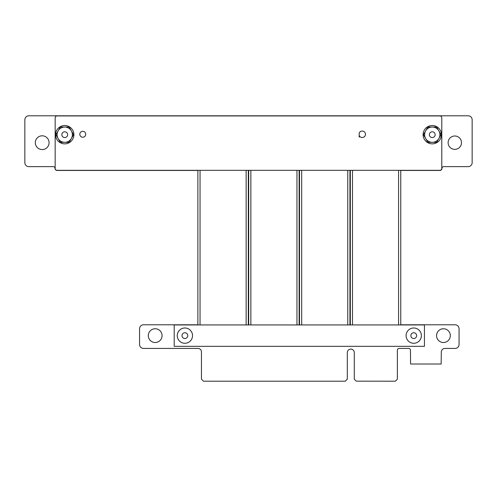 <?xml version="1.0" encoding="UTF-8"?>
<svg xmlns="http://www.w3.org/2000/svg" width="497" height="497" viewBox="0 0 497 497"><rect width="100%" height="100%" fill="white"/><g stroke="black" fill="none" stroke-linecap="round" stroke-linejoin="round"><path stroke-width="0.75" d="M400.756 324.789L455.097 324.789A3.964 3.964 0 0 1 459.066 328.759L459.066 344.452A3.964 3.964 0 0 1 455.097 348.422L444.977 348.422A3.678 3.678 0 0 0 441.305 352.093L441.156 364.015L410.59 364.015L410.441 350.186A1.758 1.758 0 0 0 408.677 348.422L399.128 348.422A1.758 1.758 0 0 0 397.364 350.186L397.364 379.149L395.308 381.205L356.237 381.168L354.28 379.149L354.28 352.597A3.485 3.485 0 0 0 350.801 349.111A3.485 3.485 0 0 0 347.316 352.597L347.316 379.149L345.26 381.205L203.515 381.205L201.459 379.149L201.459 351.901A3.485 3.485 0 0 0 197.974 348.422L143.527 348.422A3.964 3.964 0 0 1 139.564 344.452L139.564 328.759A3.964 3.964 0 0 1 143.527 324.789L197.881 324.789M248.314 324.789L248.693 324.789M299.126 324.789L299.126 170.452M248.693 170.452L248.314 170.452M197.881 170.452L57.093 170.452A2.063 2.063 0 0 1 55.043 168.396A1.758 1.758 0 0 0 53.278 166.632L28.814 166.644A3.964 3.964 0 0 1 24.85 162.681L24.85 119.765A3.964 3.964 0 0 1 28.814 115.795L468.18 115.795A3.964 3.964 0 0 1 472.15 119.765L472.15 162.681A3.964 3.964 0 0 1 468.18 166.644L443.722 166.632A1.758 1.758 0 0 0 441.957 168.396A2.056 2.056 0 0 1 439.901 170.452L400.756 170.452M350.323 170.452L349.938 170.452M299.511 170.452L299.511 324.789M349.938 324.789L350.323 324.789M162.065 335.637A6.877 6.877 0 0 0 151.747 329.679A6.877 6.877 0 0 0 151.747 341.588A6.877 6.877 0 0 0 162.065 335.637M49.066 142.682A6.877 6.877 0 0 0 38.747 136.731A6.877 6.877 0 0 0 38.747 148.64A6.877 6.877 0 0 0 49.066 142.682M450.325 335.637A6.877 6.877 0 0 0 440.007 329.679A6.877 6.877 0 0 0 440.007 341.588A6.877 6.877 0 0 0 450.325 335.637M461.496 142.682A6.685 6.685 0 0 0 451.469 136.892A6.685 6.685 0 0 0 451.469 148.473A6.685 6.685 0 0 0 461.496 142.682M55.167 117.851L55.167 168.408A1.907 1.907 180 0 0 57.08 170.316L439.882 170.316A1.907 1.907 180 0 0 441.79 168.408L441.79 117.851A1.907 1.907 180 0 0 439.882 115.938L57.08 115.938A1.907 1.907 180 0 0 55.167 117.851M441.429 134.687A9.17 9.17 180 0 0 427.675 126.747A9.17 9.17 180 0 0 427.675 142.627A9.17 9.17 180 0 0 441.429 134.687A9.17 9.17 180 0 1 426.053 141.434M73.891 134.693A9.17 9.17 180 0 0 60.137 126.754A9.17 9.17 180 0 0 60.137 142.633A9.17 9.17 180 0 0 73.891 134.693A9.17 9.17 180 0 1 58.509 141.44M365.481 134.277A3.249 3.249 -153.4 0 0 359.182 133.177L359.182 135.37A3.249 3.249 -153.4 0 0 365.481 134.277M79.8 134.277A2.963 2.963 -153.4 0 0 82.763 137.234A2.963 2.963 -153.4 0 0 85.72 134.277A2.963 2.963 -153.4 0 0 82.763 131.314A2.963 2.963 -153.4 0 0 79.8 134.277M359.182 137.16L359.182 135.37M64.74 131.804A2.883 2.883 180 0 0 61.852 134.687A2.883 2.883 180 0 0 64.74 137.57A2.883 2.883 180 0 0 67.623 134.687A2.883 2.883 180 0 0 64.74 131.804M71.357 138.508L73.562 134.687L69.151 127.046L60.323 127.046L55.912 134.687L60.323 142.328L69.151 142.328L71.357 138.508A7.641 7.641 180 0 0 71.357 130.866A7.641 7.641 0 0 0 64.74 127.046A7.641 7.641 180 0 0 58.118 138.508A7.641 7.641 180 0 0 71.357 138.508M432.26 131.798A2.883 2.883 180 0 0 429.377 134.681A2.883 2.883 180 0 0 432.26 137.563A2.883 2.883 180 0 0 435.142 134.681A2.883 2.883 180 0 0 432.26 131.798M438.876 138.501L441.081 134.681L436.67 127.039L427.849 127.039L423.438 134.681L427.849 142.322L436.67 142.322L438.876 138.501A7.641 7.641 180 0 0 438.876 130.86A7.641 7.641 0 0 0 432.26 127.039A7.641 7.641 180 0 0 425.643 138.501A7.641 7.641 180 0 0 438.876 138.501M413.74 338.519A2.883 2.883 0 0 1 410.851 335.637A2.883 2.883 0 0 1 413.74 332.748A2.883 2.883 0 0 1 416.623 335.637A2.883 2.883 0 0 1 413.74 338.519M413.784 327.995A7.641 7.641 0 0 1 420.356 339.457A7.641 7.641 180 0 1 413.74 343.278A7.641 7.641 0 0 1 413.703 343.278M184.896 338.519A2.883 2.883 0 0 1 182.014 335.637A2.883 2.883 0 0 1 184.896 332.748A2.883 2.883 0 0 1 187.779 335.637A2.883 2.883 0 0 1 184.896 338.519M184.965 343.272A7.641 7.641 180 0 1 184.896 343.278A7.641 7.641 0 0 1 178.28 331.816A7.641 7.641 0 0 1 184.822 327.995M174.192 324.939L174.192 346.334L424.438 346.334L424.438 324.939L174.192 324.939M184.89 327.995A7.641 7.641 -0 0 0 178.274 339.457A7.641 7.641 -0 0 0 191.507 339.457A7.641 7.641 -0 0 0 184.89 327.995M413.746 327.995A7.641 7.641 -0 0 0 407.124 339.457A7.641 7.641 -0 0 0 420.363 339.457A7.641 7.641 -0 0 0 413.746 327.995M197.881 324.939L197.881 170.316M246.145 324.939L246.145 170.316M200.049 324.939L200.049 170.316M248.693 324.939L248.693 170.316M296.957 324.939L296.957 170.316M250.861 324.939L250.861 170.316M299.511 324.939L299.511 170.316M347.77 324.939L347.77 170.316M301.679 324.939L301.679 170.316M350.323 324.939L350.323 170.316M398.588 324.939L398.588 170.316M352.491 324.939L352.491 170.316M248.314 324.939L248.314 170.316M299.126 324.939L299.126 170.316M349.938 324.939L349.938 170.316M400.756 324.939L400.756 170.316"/></g></svg>
